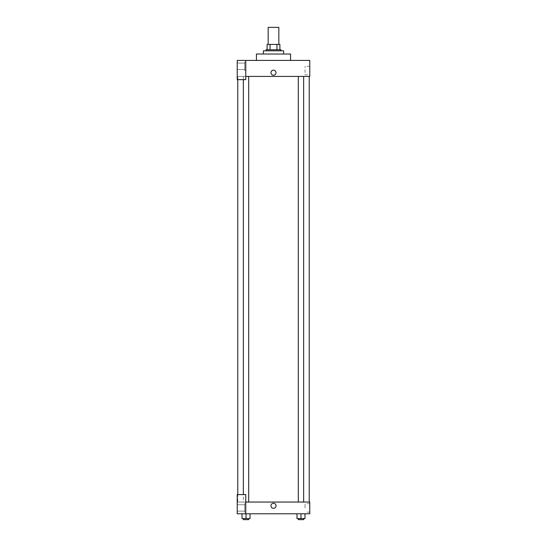 <?xml version="1.0" encoding="UTF-8"?>
<svg xmlns="http://www.w3.org/2000/svg" width="547" height="547" viewBox="0 0 547 547"><rect width="100%" height="100%" fill="white"/><g stroke="black" fill="none" stroke-linecap="round" stroke-linejoin="round"><path stroke-width="0.41" stroke-dasharray="2.73 2.05" d="M268.167 27.35L278.833 27.35M273.5 44.416L268.167 44.416L273.5 44.416M276.939 49.75L276.939 44.416L279.9 44.416L279.9 49.75L270.061 49.75L279.9 49.75M276.939 44.416L267.1 44.416M270.061 49.75L267.1 49.75L270.061 49.75L270.061 44.416M280.967 49.75L266.033 49.75M266.033 50.816L280.967 50.816L266.033 50.816M263.367 50.816L283.633 50.816M273.5 54.016L263.367 54.016L273.5 54.016M256.434 60.416L256.434 54.016L290.566 54.016L290.566 60.416L256.434 60.416L290.566 60.416M245.767 76.423L309.766 76.423L309.766 60.416L237.234 60.416L237.234 79.623L245.767 79.623L245.767 60.416L245.767 79.623L237.234 79.623L237.234 76.423L237.234 79.623L245.767 79.623L245.767 76.423L237.234 76.423L245.767 76.423L245.767 60.416M245.767 62.016L245.767 70.556L245.767 62.016L244.7 62.016L244.7 70.556L244.7 62.016L244.7 70.556L244.7 62.016L245.767 62.016L245.767 70.556L245.767 62.016M244.7 66.283L244.7 69.49L244.7 66.283M237.234 66.283L237.234 69.49L237.234 66.283M276.037 72.689A2.537 2.537 0 0 0 272.235 70.495A2.537 2.537 0 0 0 272.235 74.877A2.537 2.537 0 0 0 276.037 72.689A2.537 2.537 0 0 1 272.235 74.877A2.537 2.537 0 0 1 272.235 70.495A2.537 2.537 0 0 1 276.037 72.689M309.766 74.775L309.766 66.331L309.766 74.775L305.048 74.775L305.048 66.331L305.048 74.775M237.234 72.689L237.234 70.153L237.234 72.689M270.963 72.689A2.537 2.537 0 0 0 274.765 74.877A2.537 2.537 0 0 0 274.765 70.495A2.537 2.537 0 0 0 270.963 72.689M298.313 76.423L303.647 76.423L298.313 76.423L303.647 76.423L298.313 76.423L298.313 502.05L303.647 502.05L298.313 502.05M243.353 79.623L243.353 76.423L248.687 76.423L243.353 76.423L248.687 76.423L243.353 76.423L243.353 502.05L248.687 502.05L243.353 502.05L248.687 502.05L243.353 502.05L243.353 494.584M237.767 76.423L309.233 76.423L237.767 76.423L237.767 79.623M237.767 502.05L309.233 502.05L237.767 502.05L237.767 494.584M237.234 502.05L245.767 502.05L237.234 502.05L237.234 513.783L245.767 513.783L245.767 494.584L237.234 494.584L237.234 502.05M245.767 513.783L309.766 513.783L309.766 502.05L245.767 502.05L245.767 494.584L245.767 513.783L245.767 502.05M237.234 505.784L237.234 503.247L237.234 505.784M237.234 507.917L237.234 504.717L237.234 507.917M244.7 507.917L244.7 504.717L244.7 507.917M244.7 503.65L244.7 512.183L244.7 503.65L244.7 512.183L244.7 503.65L245.767 503.65L245.767 512.183L245.767 503.65L244.7 503.65M245.767 503.65L245.767 512.183L245.767 503.65M245.767 494.584L237.234 494.584L245.767 494.584M250.02 518.583L250.02 513.783L250.02 518.583L246.02 518.583L250.02 518.583L246.02 518.583L246.02 513.783L250.02 513.783L242.02 513.783L250.02 513.783L242.02 513.783L250.02 513.783L242.02 513.783L250.02 513.783L246.02 513.783L246.02 518.583L242.02 518.583L242.02 513.783L242.02 518.583L248.687 518.583L242.02 518.583L242.02 513.783M304.98 518.583L304.98 513.783L304.98 518.583L300.98 518.583L304.98 518.583L300.98 518.583L300.98 513.783L296.98 513.783L304.98 513.783L296.98 513.783L304.98 513.783L296.98 513.783L304.98 513.783L296.98 513.783L304.98 513.783L300.98 513.783L300.98 518.583L296.98 518.583L296.98 513.783L296.98 518.583L303.647 518.583L296.98 518.583L296.98 513.783M309.766 507.917L309.766 503.698L309.766 507.917M305.048 507.917L305.048 503.698L305.048 507.917M270.963 505.784A2.537 2.537 0 0 0 274.765 507.978A2.537 2.537 0 0 0 274.765 503.589A2.537 2.537 0 0 0 270.963 505.784M276.037 505.784A2.537 2.537 0 0 0 272.235 503.589A2.537 2.537 0 0 0 272.235 507.978A2.537 2.537 0 0 0 276.037 505.784A2.537 2.537 0 0 1 272.235 507.978A2.537 2.537 0 0 1 272.235 503.589A2.537 2.537 0 0 1 276.037 505.784M298.313 518.583L298.313 519.65L303.647 519.65L298.313 519.65L303.647 519.65L303.647 518.583L298.313 518.583L303.647 518.583M300.98 518.583L300.98 513.783M243.353 518.583L243.353 519.65L248.687 519.65L243.353 519.65L248.687 519.65L248.687 518.583L243.353 518.583L248.687 518.583M246.02 518.583L246.02 513.783M245.767 70.556L244.7 70.556L245.767 70.556M237.234 69.49L244.7 69.49L237.234 69.49M237.234 63.083L244.7 63.083L237.234 63.083M309.766 66.331L305.048 66.331M248.687 502.05L248.687 76.423M303.647 502.05L303.647 76.423M237.234 511.117L244.7 511.117L237.234 511.117M237.234 504.717L244.7 504.717L237.234 504.717M245.767 512.183L244.7 512.183L245.767 512.183M309.766 503.698L305.048 503.698M309.766 512.136L305.048 512.136"/><path stroke-width="0.82" d="M278.833 44.416L278.833 27.35L268.167 27.35L268.167 44.416M270.061 49.75L270.061 44.416L267.1 44.416L267.1 49.75L267.1 44.416M270.061 44.416L279.9 44.416L279.9 49.75M276.939 49.75L276.939 44.416M266.033 50.816L266.033 49.75L280.967 49.75L280.967 50.816M283.633 54.016L283.633 50.816L263.367 50.816L263.367 54.016M290.566 60.416L290.566 54.016L256.434 54.016L256.434 60.416M245.767 60.416L237.234 60.416L237.234 79.623L245.767 79.623L245.767 60.416L309.766 60.416L309.766 76.423L245.767 76.423M270.963 72.689A2.537 2.537 0 0 1 274.765 70.495A2.537 2.537 0 0 1 274.765 74.877A2.537 2.537 0 0 1 270.963 72.689M237.767 494.584L237.767 79.623M298.313 76.423L298.313 502.05M243.353 494.584L243.353 79.623M245.767 502.05L309.766 502.05L309.766 513.783L237.234 513.783L237.234 494.584L245.767 494.584L245.767 513.783M270.963 505.784A2.537 2.537 0 0 1 274.765 503.589A2.537 2.537 0 0 1 274.765 507.978A2.537 2.537 0 0 1 270.963 505.784M296.98 513.783L296.98 518.583L304.98 518.583L304.98 513.783L304.98 518.583M300.98 518.583L300.98 513.783M303.647 518.583L303.647 519.65L298.313 519.65L298.313 518.583M242.02 513.783L242.02 518.583L250.02 518.583L250.02 513.783L250.02 518.583M246.02 518.583L246.02 513.783M248.687 518.583L248.687 519.65L243.353 519.65L243.353 518.583M309.233 502.05L309.233 76.423M303.647 76.423L303.647 502.05M248.687 502.05L248.687 76.423"/></g></svg>
